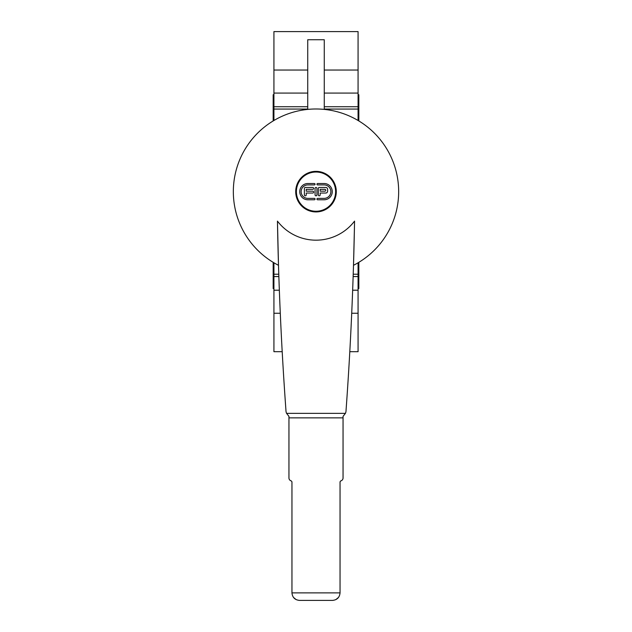 <?xml version="1.0" encoding="UTF-8"?>
<svg xmlns="http://www.w3.org/2000/svg" width="632" height="632" viewBox="0 0 632 632"><rect width="100%" height="100%" fill="white"/><g stroke="black" fill="none" stroke-linecap="round" stroke-linejoin="round"><path stroke-width="0.95" d="M316 172.03A19.608 19.608 0 0 0 296.392 191.646A19.608 19.608 0 0 0 316 211.254A19.608 19.608 0 0 0 335.608 191.646A19.608 19.608 0 0 0 316 172.03M314.373 198.377A0.695 0.695 0 0 1 315.068 199.08A0.695 0.695 0 0 1 314.373 199.775L307.871 199.775A8.129 8.129 0 0 1 299.742 191.646A8.129 8.129 0 0 1 307.871 183.517L314.373 183.517A0.695 0.695 0 0 1 315.068 184.212A0.695 0.695 0 0 1 314.373 184.907L307.871 184.907A6.739 6.739 0 0 0 301.132 191.646A6.739 6.739 0 0 0 307.871 198.377L314.373 198.377M315.068 188.391A0.932 0.932 0 0 1 316 187.467A0.932 0.932 0 0 1 316.932 188.391L316.932 194.901A0.932 0.932 0 0 1 316 195.825A0.932 0.932 0 0 1 315.068 194.901L315.068 188.391M324.129 199.775L317.627 199.775A0.695 0.695 0 0 1 316.932 199.08A0.695 0.695 0 0 1 317.627 198.377L324.129 198.377A6.739 6.739 0 0 0 330.86 191.646A6.739 6.739 0 0 0 324.129 184.907L317.627 184.907A0.695 0.695 0 0 1 316.932 184.212A0.695 0.695 0 0 1 317.627 183.517L324.129 183.517A8.129 8.129 0 0 1 332.258 191.646A8.129 8.129 0 0 1 324.129 199.775M305.319 187.467L312.745 187.467A0.932 0.932 0 0 1 313.677 188.391A0.932 0.932 0 0 1 312.745 189.324L306.243 189.324L306.243 191.18L312.745 191.18A0.932 0.932 0 0 1 313.677 192.112A0.932 0.932 0 0 1 312.745 193.037L306.243 193.037L306.243 194.901A0.932 0.932 0 0 1 305.319 195.825A0.932 0.932 0 0 1 304.387 194.901L304.387 188.391A0.932 0.932 0 0 1 305.319 187.467M318.323 188.391A0.932 0.932 0 0 1 319.247 187.467L325.757 187.467A1.857 1.857 0 0 1 327.613 189.324L327.613 191.18A1.857 1.857 0 0 1 325.757 193.037L320.179 193.037L320.179 194.901A0.932 0.932 0 0 1 319.247 195.825A0.932 0.932 0 0 1 318.323 194.901L318.323 188.391M324.824 189.324L320.179 189.324L320.179 191.18L324.824 191.18A0.932 0.932 0 0 0 325.757 190.256A0.932 0.932 0 0 0 324.824 189.324M277.448 221.121A3451.929 3451.929 0 0 0 285.948 410.35A7.513 7.513 0 0 0 286.572 413.36L288.95 416.362L288.95 477.974A3.002 3.002 0 0 0 290.957 480.81A1.501 1.501 0 0 1 291.952 482.224L291.952 592.887C292.411 597.438 294.915 599.942 299.473 600.4L332.527 600.4C337.085 599.942 339.589 597.438 340.048 592.887L340.048 482.224A1.501 1.501 0 0 1 341.043 480.81A3.002 3.002 0 0 0 343.05 477.974L343.05 416.362L345.428 413.36A7.513 7.513 0 0 0 346.052 410.35A3451.929 3451.929 0 0 0 354.552 221.121A48.53 48.53 0 0 1 277.448 221.121L278.499 265.298A82.65 82.65 0 0 1 316 108.988A82.65 82.65 0 0 1 353.501 265.298L354.426 228.049M296.179 599.642L293.461 597.398M338.539 597.398L335.813 599.642M288.95 417.863L343.05 417.863M358.826 120.957L358.826 94.713L358.075 94.713M358.075 120.507L358.075 31.6L273.925 31.6L273.925 120.507M349.804 351.692L358.075 351.692L358.075 262.786M273.925 262.786L273.925 351.692L282.196 351.692M273.174 120.957L273.174 94.713L273.925 94.713M273.925 288.571L273.174 288.571L273.174 262.335M324.263 109.407L324.263 39.745L307.737 39.745L307.737 109.407M358.075 288.571L358.826 288.571L358.826 262.335M316 171.359A20.287 20.287 0 0 1 336.287 191.646A20.287 20.287 0 0 1 316 211.933A20.287 20.287 0 0 1 295.713 191.646A20.287 20.287 0 0 1 316 171.359M278.499 265.298A82.65 82.65 0 0 1 316 108.988M286.572 413.36L345.428 413.36M291.952 592.887L340.048 592.887M273.925 70.041L307.737 70.041M324.263 70.041L358.075 70.041M324.263 93.078L358.075 93.078M353.146 276.555L358.075 276.555M273.925 276.555L278.854 276.555M273.925 93.078L307.737 93.078M273.925 106.737L307.737 106.737M273.925 290.207L279.344 290.207M273.925 313.251L280.284 313.251M351.716 313.251L358.075 313.251M352.656 290.207L358.075 290.207M324.263 106.737L358.075 106.737M358.075 274.225L353.217 274.225M278.783 274.225L273.925 274.225M307.737 109.067L273.925 109.067M358.075 109.067L324.263 109.067"/></g></svg>
